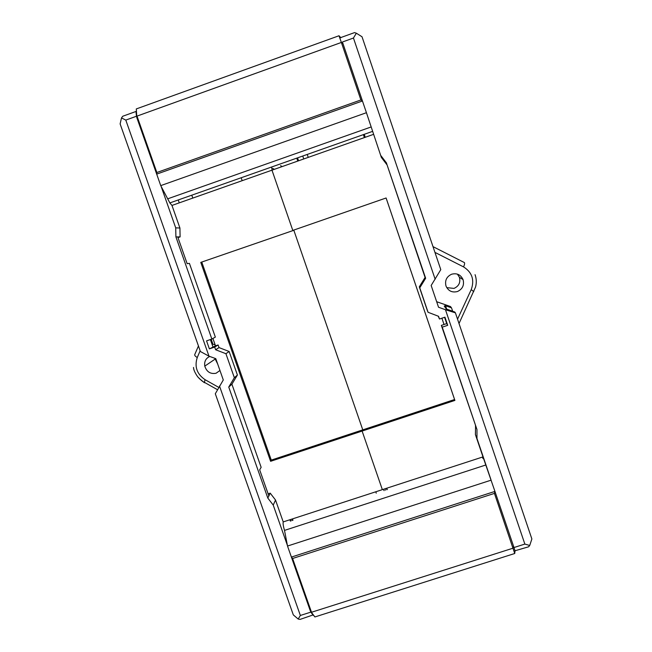 <?xml version="1.0" encoding="UTF-8"?>
<svg xmlns="http://www.w3.org/2000/svg" width="652" height="652" viewBox="0 0 652 652"><rect width="100%" height="100%" fill="white"/><g stroke="black" fill="none" stroke-linecap="round" stroke-linejoin="round"><path stroke-width="0.98" d="M290.45 519.562L290.931 520.932M192.796 198.094L191.778 195.184M178.249 199.96L179.267 202.862M290.385 521.111L289.904 519.742M366.652 113.383L381.338 157.385L366.432 112.706L160.734 185.616L169.854 202.919L171.973 205.429L179.919 228.021L180.107 236.896L177.988 237.638M180.107 236.896L177.727 236.904L187.148 263.669L189.414 263.375L215.347 337.108L211.859 339.056L206.562 340.866L209.382 348.877L214.679 347.068L215.616 349.741L219.031 347.589L218.11 344.973L214.679 347.068M212.911 338.469L215.51 345.853L218.11 344.973M287.369 545.3L273.229 505.088L267.817 498.071L228.746 387.052L231.908 384.199L237.409 375.039L229.137 351.485L219.031 347.589M231.908 384.199L261.142 467.329L259.675 469.839L268.86 495.944L270.221 493.148L268.119 493.841M270.221 493.148L275.527 500.035L283.221 521.918L382.349 489.644L362.113 431.07L382.349 489.644L482.985 456.889L475.414 434.599L475.569 425.789M270.604 461.306L271.273 460.108L362.292 430.018L362.113 431.07L270.604 461.306L200.775 262.389L293.351 230.449L200.775 262.389M373.523 134.361L271.974 170.172L292.789 230.417L271.974 170.172L171.973 205.429M125.795 120.09L208.99 356.179L200.409 351.526L120.123 123.913L121.508 117.922L125.795 120.09L136.464 116.243L136.79 117.189M219.496 386.008L300.352 615.464L298.184 619.041L293.31 614.885L215.307 393.751L223.294 379.961L215.788 358.649L208.99 356.179M310.556 611.226L310.874 612.122L300.352 615.464M228.746 387.052L234.353 377.712L225.918 353.71L215.616 349.741M161.077 186.236L175.714 227.858L175.91 236.904L211.859 339.056M298.184 619.041L300.075 619.4L313.221 614.893L310.328 610.916L291.395 557.077L494.941 491.404L513.564 546.27L514.998 550.769L514.746 553.499L494.436 493.393L494.941 491.404L482.985 456.889M310.874 612.122L313.147 615.243M283.221 521.918C282.846 523.377 283.278 526.205 284.508 530.394L485.83 464.99M209.382 348.877L215.51 345.853M272.12 170.115L271.582 167.026M121.508 117.922L122.731 116.252L135.983 111.468L136.464 116.243M273.229 505.088L275.527 500.035M291.99 520.589L292.544 519.073L292.96 520.272M241.175 177.751L242.194 180.677M267.817 498.071L268.86 495.944M386.832 488.381L387.255 489.587L386.832 488.381L386.791 489.742M303.75 158.966L302.74 156.032L303.75 158.966M298.575 160.791L297.565 157.857M296.766 158.134L297.777 161.077M272.74 168.42L274.378 169.324M383.555 489.253L384.036 490.638L383.555 489.253M385.332 490.214L385.397 488.658M293.84 230.278L362.773 429.864L293.84 230.278M225.918 353.71L229.137 351.485M234.353 377.712L237.409 375.039M271.273 460.108L201.835 262.251M175.714 227.858L179.919 228.021M175.91 236.904L177.727 236.904M280.596 165.649L282.129 166.586M375.78 491.787L376.261 493.165L375.78 491.787M215.201 344.981L212.911 344.15L211.199 339.276M210.384 339.562L212.911 346.742M214.81 358.298L217.646 363.93M204.443 382.765L199.113 378.404M219.952 370.483L216.048 373.262C210.441 374.256 206.692 371.876 204.777 366.131C204.133 361.534 205.796 358.307 209.757 356.457M366.432 112.706L342.756 42.967M364.395 137.58L363.392 134.622M364.223 134.328L365.234 137.287M490.874 479.44L476.971 438.454L476.962 429.529L442.235 327.149L447.704 325.307L444.949 317.174L439.481 319.015L438.209 316.171M386.938 164.508L425.65 278.249L425.08 277.442L419.301 286.847L427.443 310.825L428.062 312.284L438.56 316.301L439.481 319.015M425.08 277.442L386.685 163.758M386.783 164.557L381.338 157.385M386.106 197.988L292.789 230.417L386.106 197.988L454.9 400.409L362.113 431.07L362.292 430.018L454.583 399.521L454.9 400.409M476.962 429.529L441.347 325.397L444.028 324.5L441.893 318.2M386.612 163.139L381.053 155.828M342.43 42.005L353.449 38.028L356.334 33.211L354.549 32.6L340.841 37.547M425.65 278.249L419.758 287.842L428.062 312.284M513.678 546.629L513.988 547.533L524.852 544.078L445.479 309.733L455.398 312.838L531.877 538.976L529.717 545.471L528.625 546.792L514.998 550.769M356.334 33.211L362.015 36.748L440.785 269.643L431.159 285.486L438.535 307.239L445.479 309.733M435.161 279.268L353.449 38.028M308.249 157.376L307.239 154.442M419.758 287.842L419.301 286.847M386.163 198.2L454.583 399.521M482.904 458.462L482.496 457.239L482.969 458.446M515.121 551.087L513.988 547.533M476.971 438.454L475.414 434.599M475.414 425.837L476.294 427.932M441.347 325.397L442.235 327.149M447.704 325.307L446.71 323.596L444.028 324.5M446.71 323.596L444.574 317.296M529.717 545.471L524.852 544.078M436.661 301.713L450.475 306.53L451.518 307.866L445.08 305.552L445.862 306.644L444.224 306.057L446.221 308.934L454.737 311.998L455.398 312.838M446.693 309.105L445.862 306.644M451.518 307.866L452.667 311.248M451.64 274.215C456.93 272.886 460.736 274.696 463.067 279.635C464.428 285.111 462.57 289.08 457.484 291.517C452.154 292.862 448.323 291.036 446.001 286.024C444.697 280.547 446.579 276.611 451.64 274.215M446.75 287.638L454.004 288.404C458.886 286.171 460.695 282.463 459.416 277.287L457.402 274.125M284.508 530.394L287.516 546.042L491.127 480.157M287.516 546.042L291.395 557.077L292.593 558.487L494.436 493.393M292.593 558.487L311.501 612.261L513.034 548.185L513.564 546.27M310.328 610.916L314.908 616.947L514.746 553.499M314.908 616.947L313.213 614.877M167.906 198.754L371.118 126.969M160.734 185.616L156.692 174.125L362.455 100.987L360.898 99.96L156.847 172.511L137.01 116.105L341.371 42.445L360.898 99.96M136.838 117.67L136.292 108.933L136.838 117.67L156.692 174.125L156.847 172.511M136.292 108.933L339.007 35.754L341.371 42.445L342.911 43.415M340.906 37.767L339.007 35.754M218.754 387.378L205.07 379.692C196.912 374.085 194.312 366.701 197.246 357.532C195.144 356.236 194.345 355.177 194.842 354.346L198.444 345.951M205.282 382.838L204.369 382.333L205.07 379.692M197.246 357.532L200.148 350.784M434.949 252.389L463.572 266.912C472.113 272.349 474.664 279.92 471.225 289.627L457.533 319.17M433.001 246.627L464.346 262.56C464.884 263.025 464.623 264.476 463.572 266.912M473.768 291.664L471.225 289.627M193.522 367.443C193.554 369.741 194.964 372.895 197.776 376.905C201.142 380.369 203.342 382.178 204.369 382.333L217.499 389.709M214.948 359.219L204.777 366.131M459.016 323.531L475.577 286.986C476.661 282.813 476.49 278.714 475.063 274.679M459.416 277.287L463.067 279.635M169.854 202.919L372.585 131.378"/></g></svg>
